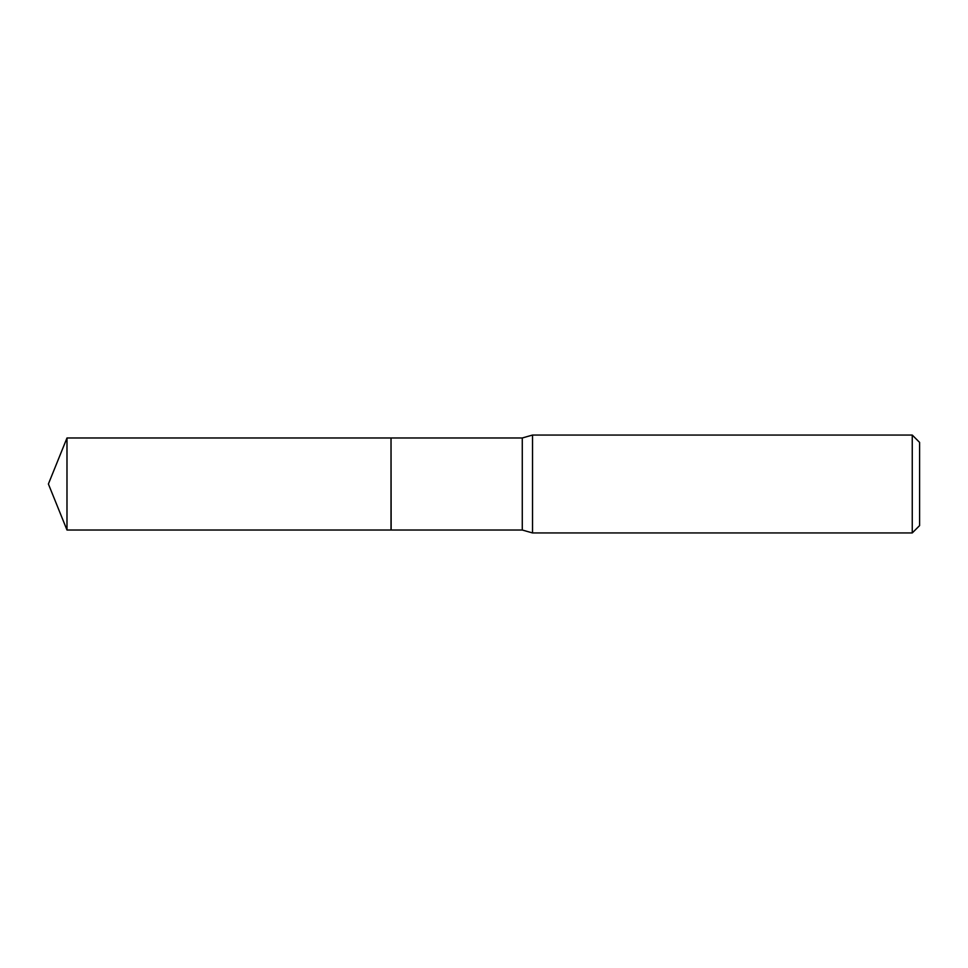 <?xml version="1.0" encoding="UTF-8"?>
<svg xmlns="http://www.w3.org/2000/svg" width="968" height="968" viewBox="0 0 968 968"><rect width="100%" height="100%" fill="white"/><g stroke="black" fill="none" stroke-linecap="round" stroke-linejoin="round"><path stroke-width="1.45" d="M66.986 437.984L66.986 530.016L391.024 530.016L391.024 437.984L66.986 437.984L48.4 484L66.986 530.016M391.024 438.117L391.145 530.016L522.272 530.016L532.533 532.944L912.255 532.944L912.255 435.055L532.533 435.055L532.533 532.944M912.255 435.055L919.6 442.4L919.6 525.6L912.255 532.944M391.145 437.984L522.272 437.984L522.272 530.016M522.272 437.984L532.533 435.055"/></g></svg>
